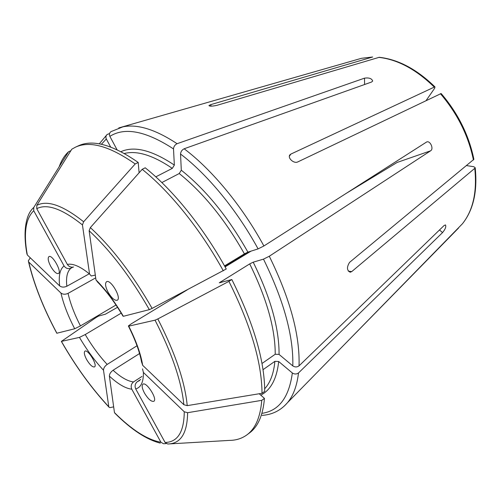 <?xml version="1.0" encoding="UTF-8"?>
<svg xmlns="http://www.w3.org/2000/svg" width="501" height="501" viewBox="0 0 501 501"><rect width="100%" height="100%" fill="white"/><g stroke="black" fill="none" stroke-linecap="round" stroke-linejoin="round"><path stroke-width="0.75" d="M364.596 84.519L364.503 78.162L177.085 143.699C174.893 144.802 173.703 146.549 173.503 148.922L174.354 165.079L172.306 168.374L155.792 176.853M364.503 78.162C369.068 77.523 371.798 78.488 372.694 81.062L371.485 82.064L184.149 148.772C181.957 149.893 180.755 151.646 180.535 154.032L181.299 170.221L179.233 173.534C203.375 192.898 225.099 219.67 244.4 253.863L224.523 265.906M345.915 193.549L397.187 162.43L430.584 150.82C434.104 148.941 430.121 140.148 426.576 142.027L263.895 245.978L258.09 248.891L247.901 252.135L244.4 253.863M430.584 150.82L269.294 256.236L263.488 259.136L253.205 262.18L249.705 263.895C266.745 298.54 275.256 328.662 275.224 354.251L261.998 363.488M439.483 229.978L442.558 232.577C445.383 229.139 446.347 226.577 445.439 224.893L443.98 225.632L299.034 365.868C297.062 367.258 294.989 367.277 292.816 365.918L279.07 354.426L275.224 354.251M442.558 232.577L298.508 372.938C296.548 374.328 294.488 374.347 292.34 372.988L278.7 361.509L274.892 361.334C273.715 373.502 270.315 382.645 264.691 388.763M458.521 228.074L339.045 350.017L462.511 223.69C473.389 209.938 477.616 191.288 475.205 167.741M466.644 165.612L473.846 166.727L475.18 167.722L474.766 168.342L351.708 271.617L350.212 272.231C346.817 270.477 346.604 267.183 349.573 262.361L473.858 159.343M441.118 93.537L297.632 161.992C293.63 163.827 287.179 157.74 289.985 154.759L290.856 154.089L289.409 156.174M426.144 100.507L434.693 88.182L434.974 86.961L434.273 87.105L290.856 154.089M379.238 57.302L216.814 105.373C212.011 106.356 209.387 106.4 208.942 105.517L210.815 104.621L210.984 106.156M356.555 59.713L361.515 58.291L372.681 56.995L210.815 104.621M109.575 133.56L107.164 134.468C105.849 135.665 105.573 137.174 106.325 138.984L110.646 147.025M357.664 186.04L367.033 180.053M224.899 266.576L249.598 251.596M141.689 362.242L142.685 365.329C140.8 353.913 136.153 340.855 128.738 326.151L128.406 325.919L131.199 323.871L187.343 289.791M225.074 266.889L251.032 251.139M142.516 368.886L143.392 372.437L184.262 411.784C184.055 431.937 177.667 442.17 165.105 442.477L135.708 388.926C134.518 386.002 135.095 383.553 137.443 381.587L140.693 379.476M115.023 413.35L114.46 412.605L109.381 376.113C109.4 374.009 110.633 372.055 113.069 370.252C120.898 377.372 127.717 381.261 133.51 381.931L141.983 376.439M113.069 370.252L139.547 353.537M113.658 406.862L110.264 407.57L109.331 407.507L108.798 406.774L103.507 370.245C103.519 368.141 104.74 366.193 107.17 364.415L137.024 345.765M117.522 307.295L105.423 314.183L98.509 316.081L96.129 317.477L61.354 341.406L79.459 337.386L85.226 334.549L121.198 313.138M56.826 333.24L74.693 328.762L80.461 325.9L116.007 305.015M30.285 257.808L28.313 260.839L28.764 262.067L60.94 293.041C62.919 294.488 65.287 294.601 68.055 293.373L95.697 277.861M59.168 166.77C61.31 160.577 64.429 155.579 68.524 151.778L33.767 207.47C30.58 210.295 28.294 214.315 26.91 219.519C24.455 228.713 24.443 240.092 26.872 253.656L27.317 254.971L59.675 285.921C61.667 287.367 64.059 287.48 66.84 286.253L88.783 274.06M33.767 207.47L33.73 210.727L64.047 265.912C65.9 268.498 68.242 269.244 71.061 268.135L72.827 267.171M82.446 224.93L83.629 221.768L135.195 163.952C109.556 146.029 89.598 140.462 75.319 147.244L71.793 149.217L36.798 205.385L36.761 208.673C46.956 203.368 62.187 208.792 82.446 224.93L89.566 274.034L91.251 275.988L95.315 275.099M139.103 172.789L138.213 162.449C112.55 144.607 92.535 139.09 78.181 145.91L75.319 147.244M117.04 149.718L109.869 136.36C109.074 134.393 109.431 132.821 110.946 131.65L122.908 126.834C137.431 123.841 155.492 129.465 177.085 143.699M36.761 208.673L67.359 264.415C68.919 266.707 71.004 267.572 73.603 267.008M135.195 163.952L138.213 162.449M86.629 359.549C84.337 355.146 83.773 352.353 84.919 351.17C87.857 348.821 97.902 365.361 94.482 366.92C92.434 367.296 89.817 364.834 86.629 359.549M370.345 177.936L370.759 178.475M142.19 169.319L145.215 167.797C172.939 189.835 203.588 227.648 226.245 269.006L152.11 308.403L149.329 309.643L123.359 316.294C114.842 301.802 105.717 289.672 95.985 279.915L89.14 230.761L90.343 227.586L142.19 169.319C169.895 191.445 200.569 229.364 223.289 270.809M161.848 182.564L179.233 173.534M108.116 292.246C105.379 286.848 104.853 283.347 106.525 281.756C110.596 278.794 121.881 298.183 117.272 300.218C114.704 300.807 111.648 298.145 108.116 292.246M97.419 281.769L95.985 279.915M123.033 316.1L123.359 316.294M249.705 263.895L219.281 282.802L231.85 279.545C253.65 323.345 264.603 360.607 264.71 391.337L262.01 393.285L187.23 405.635L183.861 404.72L142.685 365.329M128.738 326.151L155.034 320.158L157.821 318.943L228.907 281.368C250.782 325.249 261.81 362.555 262.01 393.285M228.907 281.368L231.85 279.545M50.776 266.457C48.14 261.297 47.532 258.015 48.954 256.606C52.342 254.245 62.268 272.049 58.417 273.559C56.375 273.953 53.826 271.586 50.776 266.457M68.524 151.778L70.885 150.682M259.199 393.748L264.453 398.395C263.006 415.197 257.996 426.727 249.429 432.996L246.899 434.881C241.927 438.507 236.121 440.348 229.477 440.398L167.735 444.005L165.105 442.477M184.262 411.784L187.606 412.699L261.766 400.343C260.376 417.139 255.416 428.649 246.899 434.881M263.025 369.682L274.892 361.334M144.426 392.991C142.084 388.457 141.57 385.532 142.879 384.211C146.33 381.305 157.821 399.241 153.82 401.295C151.258 401.846 148.127 399.078 144.426 392.991M261.766 400.343L264.453 398.395M133.51 381.931C131.181 383.879 130.604 386.302 131.782 389.196L160.921 442.239L163.533 443.748L166.163 443.592M184.149 148.772C211.967 169.645 242.102 205.911 263.895 245.978M269.294 256.236C290.11 298.746 300.024 335.288 299.034 365.868M298.508 372.938C296.974 385.814 293.298 395.74 287.468 402.704L284.543 405.823M474.766 168.342C477.196 191.827 473.101 210.288 462.467 223.734M440.41 93.687C457.407 113.589 468.416 135.69 473.439 159.994M378.812 57.364C397.6 59.481 416.087 69.395 434.273 87.105M118.775 127.924L361.515 58.291L372.406 57.051M137.443 381.587L139.497 380.641M85.226 334.549C91.946 345.966 99.261 355.917 107.17 364.415M68.055 293.373C70.334 303.424 74.474 314.271 80.461 325.9M71.061 268.135C67.259 271.223 65.85 277.266 66.84 286.253M36.798 205.385C47.219 199.824 62.832 205.285 83.629 221.768M124.348 153.494C137.017 150.306 153.005 155.266 172.306 168.374M120.954 151.653C134.268 145.703 152.072 150.181 174.354 165.079M109.869 136.36C124.793 126.841 146.004 131.03 173.503 148.922M89.566 274.034C80.31 266.476 72.908 263.263 67.359 264.415M108.798 406.774C91.508 388.137 75.732 366.381 61.479 341.488M79.459 337.386C86.823 349.948 94.839 360.902 103.507 370.245M90.343 227.586C112.299 247.87 132.884 274.805 152.11 308.403M181.299 170.221C205.992 189.898 228.193 217.202 247.901 252.135M180.535 154.032C207.571 174.536 236.829 209.894 258.09 248.891M89.14 230.761C110.527 250.619 130.586 276.909 149.329 309.643M56.945 333.309C43.43 308.14 34.037 284.393 28.764 262.067M60.94 293.041C63.477 304.076 68.067 315.981 74.693 328.762M157.821 318.943C175.125 352.785 184.932 381.681 187.23 405.635M220.465 281.906L220.803 282.57M253.205 262.18C270.596 297.581 279.22 328.33 279.07 354.426M263.488 259.136C283.785 300.5 293.561 336.096 292.816 365.918M155.034 320.158C171.906 353.13 181.512 381.317 183.861 404.72M101.396 144.263L106.325 138.984M27.317 254.971C23.428 233.485 25.564 218.737 33.73 210.727M64.047 265.912C59.907 269.294 58.448 275.963 59.675 285.921M187.606 412.699C187.311 433.334 180.686 443.767 167.735 444.005M278.7 361.509C276.821 378.743 270.847 389.96 260.77 395.145M292.34 372.988C289.014 397.481 278.869 410.933 261.904 413.35M135.708 388.926C140.994 387.467 143.562 381.969 143.392 372.437M160.921 442.239C147.375 439.84 131.888 429.964 114.46 412.605M109.381 376.113C117.973 384.067 125.444 388.425 131.782 389.196M351.708 271.617L348.239 271.11M339.045 350.017L287.468 402.704C280.723 410.501 272.262 414.722 262.086 415.373M108.861 407.019C91.476 388.25 75.657 366.413 61.398 341.5M379.251 57.296C398.27 59.412 416.845 69.288 434.974 86.924M97.369 281.831C106.356 291 114.892 302.435 122.983 316.137M56.813 333.234C43.324 308.134 33.886 284.311 28.519 261.76M441.149 93.53C458.008 113.245 468.917 135.176 473.883 159.318M128.475 326.189C135.376 339.979 139.754 351.996 141.608 362.242M99.267 143.85L107.151 134.443M115.03 413.363C131.375 429.67 146.461 439.596 160.301 443.135"/></g></svg>
